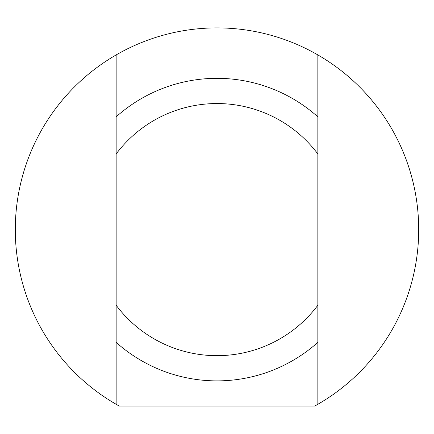 <?xml version="1.0" encoding="UTF-8"?>
<svg xmlns="http://www.w3.org/2000/svg" width="434" height="434" viewBox="0 0 434 434"><rect width="100%" height="100%" fill="white"/><g stroke="black" fill="none" stroke-linecap="round" stroke-linejoin="round"><path stroke-width="0.65" d="M116.149 84.912L116.149 83.04M116.149 109.021L116.149 93.999M116.149 203.324L116.149 191.405M116.149 214.353L116.149 212.432M116.149 229.694L116.149 223.488M116.149 235.38L116.149 230.996M116.149 360.979L116.149 349.728M116.149 381.388L116.149 376.197M116.149 304.89L116.149 299.449M116.149 298.239L116.149 295.456M116.149 318.578L116.149 317.373M116.149 344.704L116.149 333.719M116.149 176.584L116.149 164.985M116.149 265.418L116.149 248.058M116.149 305.248L116.149 404.287A201.707 201.707 0 0 1 116.149 54.923L116.149 305.248A126.066 126.066 0 0 0 317.851 305.248L317.851 54.923A201.707 201.707 0 0 1 317.851 404.287L317.851 305.248M317.851 374.298L317.851 376.169M317.851 350.195L317.851 365.216M317.851 255.892L317.851 267.811M317.851 244.863L317.851 246.783M317.851 229.521L317.851 235.727M317.851 223.835L317.851 228.213M317.851 98.236L317.851 109.487M317.851 77.822L317.851 83.019M317.851 154.325L317.851 159.766M317.851 160.971L317.851 163.754M317.851 140.632L317.851 141.842M317.851 114.511L317.851 125.491M317.851 282.632L317.851 294.23M317.851 193.792L317.851 211.152M116.149 342.361A151.276 151.276 0 0 0 317.851 342.361M317.851 404.287A201.707 201.707 0 0 1 314.65 406.099L119.35 406.099A201.707 201.707 0 0 1 116.149 404.287M116.149 54.923A201.707 201.707 0 0 1 317.851 54.923M116.149 153.967A126.066 126.066 0 0 1 317.851 153.967M317.851 116.849A151.276 151.276 0 0 0 116.149 116.849"/></g></svg>
